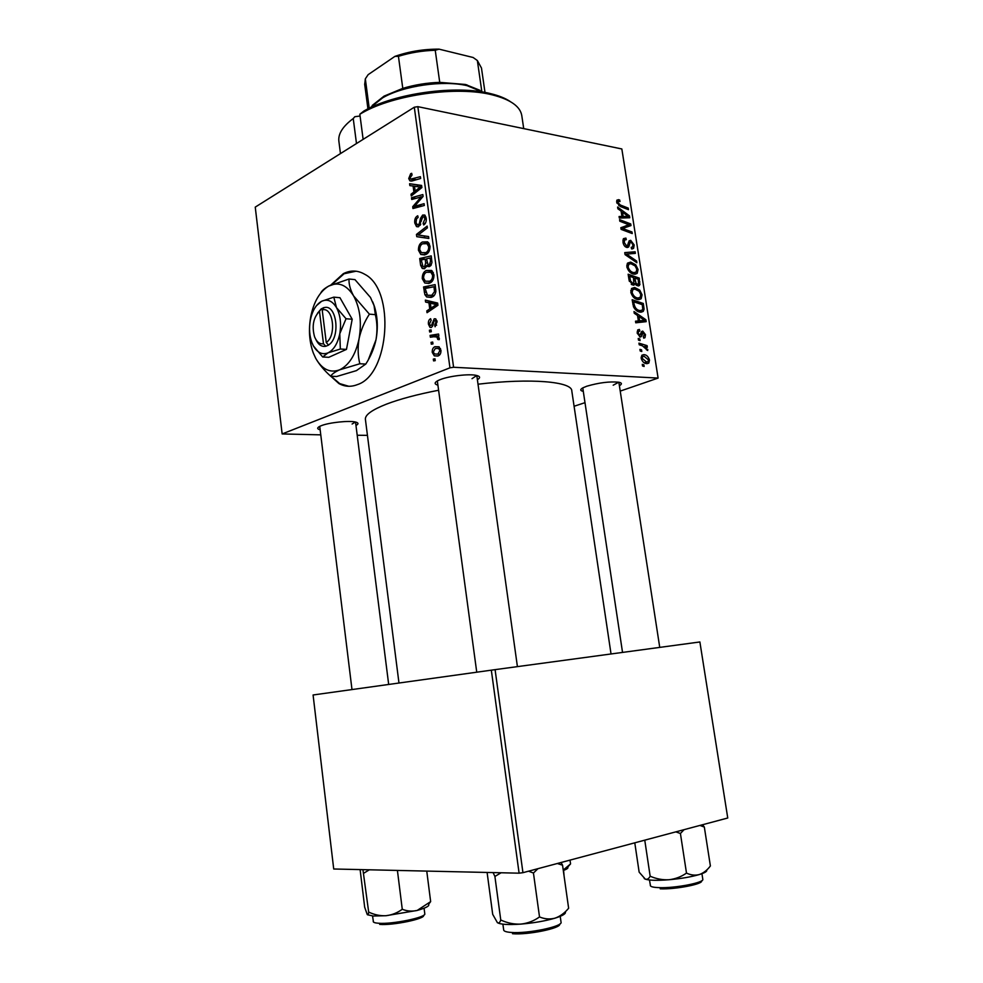 <?xml version="1.0" encoding="UTF-8"?>
<svg xmlns="http://www.w3.org/2000/svg" width="983" height="983" viewBox="0 0 983 983"><rect width="100%" height="100%" fill="white"/><g stroke="black" fill="none" stroke-linecap="round" stroke-linejoin="round"><path stroke-width="1.47" d="M329.158 374.769L338.926 383.579C344.873 386.798 351.029 387.13 357.419 384.599C389.514 374.683 395.485 289.739 364.791 274.318C357.763 270.202 350.612 269.993 343.325 273.667L330.779 285.058M356.092 271.197L344.099 273.753L331.996 284.517M331.074 376.268L339.7 383.603L348.768 386.282M320.151 429.78C317.03 429.006 316.907 427.863 319.77 426.352L321.269 425.7C329.059 422.493 349.469 420.355 355.674 422.076C358.648 422.874 358.746 423.992 355.969 425.455M437.902 385.139C434.203 384.12 434.253 382.596 438.013 380.568L440.187 379.622C449.096 376.01 469.051 373.663 476.276 375.383C480.245 376.329 480.613 377.767 477.394 379.708M583.288 391.357C580.105 390.669 579.958 389.501 582.845 387.855L586.777 386.221C599.052 382.645 609.767 381.318 618.921 382.24C622.042 382.94 622.19 384.095 619.401 385.705M365.418 419.544L365.381 419.188C365.123 414.789 372.164 409.764 386.503 404.124C399.884 399.024 417.247 394.392 438.59 390.251M478.021 384.206C530.746 377.927 572.131 381.588 571.799 390.915L611.033 653.965M367.433 435.358L357.21 435.248M320.777 434.855L282.146 433.945L255.248 207.118L414.298 107.221L417.836 106.656L453.593 367.261L449.956 367.814L282.146 433.945M429.755 283.092L424.754 282.993L422.285 278.668C422.223 274.503 423.55 271.775 426.278 270.46L431.549 270.436L433.945 274.748C434.007 279.086 432.606 281.863 429.755 283.092M428.932 302.801L425.602 302.064L425.344 300.122L437.644 303.059L437.951 305.271L427.04 312.692L426.794 310.886L429.755 308.932L428.932 302.801L436.796 303.514L425.602 302.064M408.744 178.525L410.673 173.721L411.68 173.315L412.061 174.986L410.022 177.923L410.624 179.127L420.405 176.682L420.65 178.464L412.344 180.909L409.874 180.823L408.744 178.525L410.304 178.783M418.697 226.618L416.522 226.606L414.765 222.994C414.408 219.381 415.404 216.973 417.75 215.768L418.119 217.464L416.571 218.779L416.055 222.428L417.197 224.898L419.25 223.952L420.503 218.349L422.641 215.068L424.73 215.044L426.229 218.275C426.524 221.433 425.676 223.657 423.698 224.96L423.095 223.362L424.926 218.902L424.005 216.801L422.948 216.801L418.697 226.618M428.834 238.464L416.767 236.682L416.46 234.433L427.15 226.078L427.396 227.872L418.217 235.035L428.576 236.547L428.834 238.464M425.872 254.499L420.798 254.462L418.451 250.26C418.377 246.119 419.704 243.354 422.42 241.99L427.642 241.83L430.026 246.082C430.087 250.395 428.699 253.209 425.872 254.499M435.223 360.663L433.564 360.896L433.319 359.09L434.978 358.807L435.223 360.663M449.956 367.814L414.298 107.221M424.742 268.592L422.297 268.47L420.638 265.349L419.716 258.504L431.218 255.899L431.955 262.793L429.743 266.405L427.605 266.43L426.696 265.361L424.742 268.592M413.093 186.02L409.862 185.615L409.604 183.723L421.596 185.431L421.891 187.581L411.263 195.973L411.017 194.216L413.904 192.004L413.093 186.02L416.141 186.5M418.647 197.632L411.73 199.488L411.496 197.718L422.85 194.573L423.095 196.44L414.433 206.381L424.091 203.678L424.337 205.472L412.958 208.543L412.713 206.7L421.326 196.747L418.647 197.632M428.441 324.218C428.146 321.441 428.871 319.61 430.615 318.701L431.156 320.372L429.473 323.849L430.308 325.643L431.697 324.992L434.203 318.799L435.678 318.848L437.054 321.564L435.113 326.774L434.719 325.029L436.01 321.933L435.309 320.569L433.982 320.999L432.741 325.889L431.377 327.437L429.964 327.351L428.441 324.218L429.546 324.304M424.889 294.691L423.562 286.962L435.137 284.628L435.874 291.226C435.371 294.396 434.056 296.362 431.942 297.112L426.72 296.977L424.889 294.691L426.954 294.888M438.086 355.944L434.302 355.834L432.25 352.369C432.115 349.407 433.011 347.527 434.928 346.704L438.996 346.802L440.962 350.28C441.048 353.315 440.089 355.207 438.086 355.944M432.962 343.915L431.291 344.173L431.058 342.367L432.704 342.059L432.962 343.915M433.749 336.739L430.357 337.218L430.112 335.387L438.59 334.023L438.848 335.867L437.079 336.125L439.327 338.287L439.192 339.651L437.804 339.467L436.919 337.009L433.749 336.739M431.304 331.726L429.645 331.996L429.411 330.202L431.058 329.883L431.304 331.726M638.139 299.594C634.735 299.25 632.29 296.792 630.828 292.221L631.7 288.424L634.662 287.478L639.736 290.12L642.071 294.826L641.162 298.746L638.139 299.594M637.512 315.457L634.268 313.282L633.998 311.55L645.868 319.721L646.175 321.662L635.755 322.805L635.51 321.183L638.372 320.937L637.512 315.457M616.722 202.301L617.078 199.991L619.622 199.942L620.015 201.527L618.221 201.441L618 202.621L620.359 205.029L628.235 208.101L628.481 209.686L620.322 206.504L616.722 202.301M626.908 247.483C624.844 246.905 623.541 245.16 622.989 242.26L623.505 238.648L625.901 238.083L626.282 239.68L624.598 239.999L624.266 242.543L626.564 245.885L627.437 245.615L629.181 240.81L630.681 240.331L634.195 244.964L633.605 248.33L631.553 248.908L631.197 247.311L632.548 246.991L632.929 244.73L631 241.904L630.3 242.113L628.69 246.954L626.908 247.483M636.861 262.719L625.065 254.634L624.746 252.619L635.129 251.771L635.387 253.356L626.49 254.093L636.591 261.023L636.861 262.719M634.133 274.183C630.73 273.778 628.297 271.296 626.822 266.737L627.621 263.075L630.668 262.105L635.743 264.808L638.065 269.526L637.205 273.348L634.133 274.183M644.135 366.45L642.538 365.983L642.28 364.361L643.877 364.791L644.135 366.45M620.224 391.099L658.106 378.074L453.593 367.261M658.106 378.074L621.834 148.961L417.836 106.656M633.15 285.156L629.108 280.364L628.137 274.22L639.294 278.115L639.515 285.463L637.979 285.918L635.03 283.509L633.15 285.156M621.109 211.112L617.865 208.777L617.607 207.069L629.452 215.842L629.759 217.747L619.327 218.079L619.081 216.506L621.956 216.469L621.109 211.112M626.663 223.891L619.831 221.236L619.573 219.651L630.73 223.927L630.988 225.574L622.558 228.486L632.008 231.976L632.253 233.561L621.109 229.371L620.838 227.712L629.267 224.775L626.663 223.891M637.23 333.065L637.783 329.895L639.429 329.452L639.822 331.074L638.581 331.406L638.225 333.212L639.761 335.436L641.69 331.48L642.735 331.124L645.487 334.675L644.971 337.697L643.693 338.127L643.3 336.518L644.504 334.515L643.165 332.745L641.408 336.358L640.105 337.046L637.23 333.065M633.507 306.807L632.143 299.741L643.3 303.464L644.074 309.215L643.251 311.39L640.363 312.176C637.635 312.004 635.35 310.21 633.507 306.807M646.826 363.636C644.221 363.563 642.341 361.781 641.186 358.279L641.887 355.219L643.718 354.642C646.421 354.691 648.35 356.497 649.493 360.085L648.805 363.059L646.826 363.636M641.788 351.484L640.191 351.005L639.933 349.383L641.53 349.837L641.788 351.484M642.477 345.832L639.208 344.775L638.95 343.141L647.084 345.635L647.342 347.257L645.659 346.729L647.711 350.538L642.477 345.832M640.08 340.597L638.471 340.106L638.225 338.484L639.822 338.951L640.08 340.597M584.983 402.674L574.084 406.262M519.098 873.174L333.716 868.997L313.086 694.981L495.088 669.644L522.944 872.683L519.098 873.174L491.328 670.148M522.944 872.683L727.752 818.003L699.884 641.96L495.088 669.644M472.012 378.676L476.755 375.494M613.195 385.225L618.712 382.203M352.111 424.017L355.391 422.014M642.427 365.295L643.877 364.791M637.279 278.926L639.294 278.115M636.665 285.451L640.068 284.099M631.946 284.751L635.03 283.509M638.25 279.258L634.785 278.054L636.038 283.276L637.684 284.32L638.508 284.075L638.25 279.258M633.63 278.533L634.785 278.054M636.05 284.972L637.684 284.32M635.104 283.645L636.038 283.276M633.482 277.599L629.698 276.284L630.472 280.843L632.929 283.571L633.826 283.337L633.482 277.599M628.542 276.764L629.698 276.284M631.246 284.259L632.929 283.571M629.317 281.31L630.472 280.843M627.265 263.53L630.668 262.105M634.502 265.324L635.743 264.808M636.873 270.018L638.065 269.526M635.116 265.938L630.865 263.677L628.776 264.28L628.112 267.02C629.378 270.497 631.344 272.365 633.998 272.61L636.161 272.021L636.812 269.305L635.116 265.938M631.86 273.495L633.998 272.61M626.982 267.487L628.112 267.02M630.238 253.847L635.129 251.771M625.127 254.671L626.49 254.093M635.215 261.589L636.591 261.023M623.099 239.311L625.901 238.083M622.866 240.675L624.758 239.852M623.136 243.034L624.266 242.543M625.065 246.536L626.564 245.885M628.985 241.068L630.681 240.331M633.003 245.48L634.195 244.964M628.223 243.182L630.14 242.359M616.796 200.483L618.614 199.635M616.648 201.331L619.622 199.942M616.906 203.125L618 202.621M626.478 208.912L628.235 208.101M628.334 216.346L629.452 215.842M619.265 217.685L621.956 216.469M626.024 214.786L622.497 212.181L623.173 216.457L628.407 216.383L626.024 214.786M621.354 212.709L622.497 212.181M625.065 217.894L628.407 216.383M619.609 218.079L623.173 216.457M628.997 224.702L630.73 223.927M624.242 227.024L624.402 228.044M621.072 229.15L622.558 228.486M623.603 230.317L625.483 229.481M630.164 232.787L632.008 231.976M620.9 228.056L626.54 225.525M620.912 228.154L629.267 224.775M637.66 330.042L639.294 329.44M637.586 330.128L639.429 329.452M637.316 333.544L638.225 333.212M641.641 331.529L642.735 331.124M644.553 335.006L645.487 334.675M640.941 333.434L642.563 332.844M639.7 336.972L641.408 336.358M644.541 320.212L645.868 319.721M635.632 321.969L638.372 320.937M642.427 318.885L638.913 316.465L639.601 320.827L644.811 320.36L642.427 318.885M637.734 316.895L638.913 316.465M639.319 322.412L644.811 320.36M635.682 322.289L639.601 320.827M641.174 304.288L643.3 303.464M642.44 309.842L644.074 309.215M642.255 304.644L633.716 301.806L634.035 303.858C634.981 308.121 637.033 310.358 640.179 310.591L642.243 310.075L642.759 308.945L642.255 304.644M632.536 302.26L633.716 301.806M637.881 311.464L640.179 310.591M632.855 304.312L634.035 303.858M631.393 288.793L634.662 287.478M638.459 290.624L639.736 290.12M640.879 295.293L642.071 294.826M639.11 291.275L634.858 289.063L632.806 289.678L632.106 292.479C633.371 295.969 635.337 297.812 638.004 298.009L640.142 297.407L640.818 294.63L639.11 291.275M635.768 298.893L638.004 298.009M630.963 292.934L632.106 292.479M641.788 355.318L643.718 354.642M648.547 360.405L649.493 360.085M648.51 359.95L644.086 356.264L642.612 356.669L642.169 358.365L646.581 362.027L648.067 361.621L648.51 359.95M644.258 362.825L646.581 362.027M641.26 358.672L642.169 358.365M640.08 350.341L641.53 349.837M644.369 346.594L647.084 345.635M644.995 346.962L645.659 346.729M646.568 349.911L647.822 349.469M638.372 339.467L639.822 338.951M435.027 359.188L433.319 359.09M422.186 265.521L420.638 265.349M426.573 259.291L419.716 258.504M430.628 265.803L426.696 265.361M430.099 258.013L426.499 258.836L428.035 264.636L429.448 264.636L430.529 261.085L430.099 258.013L431.525 258.185M431.918 261.245L430.529 261.085M431.365 264.857L429.448 264.636M425.16 259.131L421.289 260.003L423.034 266.749L424.533 266.798L425.676 262.916L425.16 259.131M427.15 263.075L425.676 262.916M426.253 266.995L424.533 266.798M419.888 250.432L418.451 250.26M428.735 242.789L422.42 241.99M426.978 243.673L422.604 243.784C420.663 244.767 419.716 246.745 419.753 249.743L421.412 252.656L425.75 252.656C427.752 251.722 428.735 249.731 428.711 246.672L426.978 243.673L429.46 243.981M430.099 246.856L428.711 246.672M427.998 252.926L425.75 252.656M428.821 238.328L416.767 236.682M424.607 237.702L424.361 235.895M418.672 234.716L416.46 234.433M421.928 235.515L418.217 235.035M416.19 223.19L414.765 222.994M420.257 225.168L418.353 224.91M420.761 224.149L419.25 223.952M421.904 218.545L420.503 218.349M425.172 215.424L422.641 215.068M425.135 223.645L423.095 223.362M425.234 223.497L423.354 223.239M426.315 219.098L424.926 218.902M411.816 173.917L410.673 173.721M417.677 186.721L417.443 184.988L409.604 183.723M417.443 184.988L421.621 185.578M413.081 194.536L411.017 194.216M415.895 192.312L413.904 192.004M418.07 186.782L414.507 186.266L415.145 191.046L420.503 186.93L418.07 186.782M421.83 187.151L420.503 186.93M417.111 191.353L415.145 191.046M415.858 198.382L411.496 197.718M418.684 207.008L414.433 206.381M421.928 206.123L417.394 205.459M417.308 207.376L412.713 206.7M420.122 199.991L418.512 199.758M422.665 196.956L421.326 196.747M432.987 325.09L431.697 324.992M435.813 318.922L434.203 318.799M436.661 325.176L434.719 325.029M437.103 322.019L436.01 321.933M433.466 302.789L433.368 302.039M429.362 311.107L426.794 310.886M432.237 309.154L429.755 308.932M434.019 304.066L430.37 303.194L431.033 308.097L436.526 304.472L434.019 304.066L437.84 304.411M437.754 303.858L430.37 303.194M437.853 304.595L436.526 304.472M433.478 308.306L431.033 308.097M425.7 292.197L424.251 292.049M429.743 287.577L423.562 286.962M434.019 286.729L425.147 288.498L427.458 295.281L431.758 295.281L434.498 291.705L434.019 286.729L435.444 286.864M435.825 291.84L434.498 291.705M434.167 295.514L431.758 295.281M423.722 278.816L422.285 278.668M432.385 271.136L426.278 270.46M430.873 272.266L426.475 272.279C424.521 273.2 423.562 275.166 423.599 278.177L425.344 281.187L429.632 281.236C431.648 280.352 432.643 278.386 432.618 275.314L430.873 272.266L433.319 272.524L430.861 272.254M434.007 275.473L432.618 275.314M431.979 281.482L429.632 281.236M433.38 352.442L432.25 352.369M439.29 346.987L434.928 346.704M439.917 350.636L438.664 348.535L435.297 348.474L433.27 351.963L434.511 353.966L437.84 354.126L439.917 350.636L441.011 350.698M440.163 354.261L437.84 354.126M432.766 342.477L431.058 342.367M437.988 335.989L430.112 335.387M437.976 335.953L438.836 335.805M439.217 339.565L437.804 339.467M439.352 338.545L437.951 338.447M431.119 330.325L429.411 330.202M356.485 143.53L353.241 118.538C342.944 126.217 338.14 133.676 338.84 140.913L338.926 141.552M360.073 116.019L354.838 116.707L353.241 118.538M523.718 128.613L521.826 115.847C520.449 106.557 510.656 99.578 492.458 94.909C457.513 85.816 394.318 94.466 362.518 112.701L359.839 114.225L363.132 139.365M359.839 114.225L363.943 110.981C394.969 93.176 456.481 84.747 490.603 93.631C498.86 95.634 505.422 98.288 510.3 101.581M699.945 825.425L704.332 827.059L702.538 824.725M704.332 827.059L710.39 865.962C707.195 870.201 703.509 873.064 699.331 874.551C695.067 875.632 690.791 875.14 686.49 873.088C681.268 876.762 675.444 878.974 669.018 879.736C662.603 880.08 656.325 878.9 650.156 876.209C648.866 878.716 647.256 879.687 645.327 879.158L639.147 872.154L634.785 842.824M644.762 840.158L650.156 876.209M675.788 831.864L680.42 833.486L686.49 873.088M680.42 833.486L684.07 829.664M644.221 878.544L645.327 879.158C649.321 880.461 657.222 880.657 669.018 879.736C681.047 878.655 691.147 876.922 699.331 874.551C704.897 872.83 707.342 871.331 706.666 870.041M493.097 872.585L494.904 876.443L501.109 872.769M557.312 863.504L562.546 865.187L561.072 862.496M562.546 865.187L568.629 908.255C564.635 913.072 560.089 916.377 554.99 918.171C549.816 919.498 544.656 919.093 539.52 916.942C533.904 920.948 527.674 923.332 520.818 924.106C513.974 924.401 507.289 923.037 500.752 919.99C499.929 922.57 498.811 923.455 497.41 922.656L492.692 914.325L487.101 872.449M494.904 876.443L500.752 919.99M528.535 871.184L533.45 873.027L539.52 916.942M533.45 873.027L537.996 868.653M497.312 922.582L497.41 922.656C500.482 924.487 508.285 924.978 520.818 924.106C533.708 923.025 545.098 921.034 554.99 918.171C562.89 915.701 566.319 913.563 565.286 911.757M570.017 860.113L570.558 863.91L563.234 870.066M567.928 866.846L570.558 863.91M563.296 870.471C567.08 869.119 568.567 867.989 567.744 867.104M367.458 914.755L373.196 916.033L386.024 915.714C380.102 915.996 374.314 914.78 368.674 912.064C368.416 914.411 367.937 915.234 367.249 914.546L364.668 907.186L360.122 869.599M362.924 869.66L368.674 912.064M363.943 873.101L369.362 869.795M402.268 909.275C397.378 912.863 391.971 915.013 386.024 915.714L417.21 910.43C412.172 911.597 407.183 911.216 402.268 909.275L397.415 870.434M430.652 901.62L417.21 910.43C426.044 907.936 429.829 905.884 428.588 904.274L430.652 901.62L426.757 871.098M482.641 92.033L467.171 85.693C443.616 79.955 403.448 85.718 382.694 97.796L370.087 107.847M372.201 105.464L384.07 96.125L402.784 88.372C414.654 84.808 426.966 82.805 439.733 82.363L465.414 84.464L479.974 90.325M369.215 108.265L365.332 78.837L368.146 74.659L394.883 56.4C408.916 51.485 423.648 49.064 439.069 49.15L473.118 57.493L477.357 60.528L481.817 91.456M402.784 88.372L398.434 56.314L394.883 56.4M439.069 49.15L435.236 50.268C422.506 50.649 410.243 52.664 398.434 56.314M439.733 82.363L435.236 50.268M485 92.451L481.473 68.036L477.357 60.528M365.332 78.837L364.718 84.477M315.85 339.491C318.357 344.75 321.662 346.999 325.766 346.262L328.555 345.144L326.245 342.489L322.203 309.928L323.886 307.581L321.134 308.945L317.46 313.282M326.245 342.489C336.862 335.719 333.163 306.315 322.203 309.928M328.543 344.996C340.99 337.513 336.641 303.108 323.899 307.728M322.682 356.976L328.052 352.848L340.327 349.026L339.786 333.704L346.041 318.75L336.493 307.605C332.34 300.823 327.388 298.709 321.638 301.265L321.281 301.449C315.826 304.767 312.164 311.107 310.284 320.446C308.932 328.433 309.461 335.793 311.881 342.551L313.417 345.942L322.682 356.976L328.789 357.308L346.471 349.395L352.197 319.229L339.946 297.702L333.802 297.149L321.638 301.265L316.489 305.639M340.327 349.026L346.471 349.395M346.041 318.75L352.197 319.229M313.417 345.942C317.386 352.774 322.264 355.072 328.052 352.848C333.79 349.899 337.697 343.522 339.786 333.704C341.445 323.665 340.351 314.965 336.493 307.605L333.802 297.149M359.827 363.759C357.873 355.92 357.628 347.564 359.078 338.705C360.982 329.969 364.423 321.785 369.399 314.155L353.622 295.932C346.692 284.91 338.521 281.556 329.096 285.869L328.629 286.127C319.684 291.607 313.688 301.928 310.653 317.104C308.453 330.055 309.338 342.01 313.294 352.983L315.715 358.316C322.129 369.448 330.104 373.294 339.614 369.829C349.1 365.185 355.588 354.814 359.078 338.705C361.867 322.203 360.036 307.949 353.622 295.932C350.267 289.764 348.744 284.124 349.026 279.012L354.949 279.614L370.493 297.468L374.056 305.627L375.359 314.646C377.251 322.67 377.46 331.074 375.985 339.823C374.081 348.449 370.677 356.534 365.774 364.066L356.411 370.628L336.628 376.514L330.743 376.256C331.775 374.191 334.736 372.053 339.614 369.829L359.827 363.759L365.774 364.066M315.715 358.316C319.266 364.496 324.279 370.48 330.743 376.256M369.399 314.155L375.359 314.646M349.026 279.012L328.641 286.114C324.464 288.437 321.834 290.735 320.765 292.995M368.367 359.68L375.985 339.823C378.136 328.101 377.632 317.017 374.474 306.573L372.741 301.916M321.158 309.092L319.463 311.292L323.481 343.767L325.766 346.262M319.463 311.292C313.344 317.656 311.709 326.135 314.535 336.714C316.661 341.961 319.635 344.32 323.481 343.767M322.854 309.092L321.134 308.945M638.753 282.465L639.908 281.998M634.035 281.101L635.19 280.634M629.009 279.75L630.177 279.27M627.461 256.28L628.887 255.678M625.262 246.721L629.452 244.914M618.823 205.73L620.359 205.029M622.178 217.993L625.79 216.346M640.646 334.638L642.071 334.109M636.259 322.743L642.206 320.519M642.722 307.728L643.902 307.274M421.412 221.101L419.987 220.892M416.423 179.717L412.381 179.053M419.815 189.227L417.824 188.908M433.417 323.014L432.237 322.928M436.255 306.413L433.773 306.192M435.788 289.481L434.375 289.346M650.316 885.536L650.328 885.597C650.672 886.764 653.572 887.44 659.028 887.637C674.916 888.362 704.664 882.611 702.796 879.244L701.936 873.69M701.579 880.829C703.631 884.012 675.346 889.529 660.22 888.829M503.665 929.967L503.677 930.065C503.984 931.294 506.454 932.081 511.099 932.437C527.527 933.911 563.333 926.453 561.035 922.14L560.224 916.34M559.708 924.081C561.293 928.222 527.846 935.116 512.499 933.715M564.107 876.222L563.578 870.373M373.221 921.513L373.233 921.599C373.429 922.447 375.15 923 378.394 923.234C392.057 924.511 426.843 917.311 424.779 913.723L424.078 908.218M423.55 915.32C425.86 918.712 392.745 925.617 379.708 924.401M339.7 383.603L338.926 383.579M365.381 419.188L398.975 683.025M639.515 285.463L638.36 285.93M634.502 284.751L633.445 285.181M637.869 284.333L636.112 285.033M633.224 283.583L631.356 284.333M637.205 273.348L635.067 274.22M634.649 272.635L632.192 273.643M628.776 264.28L626.761 265.115M624.598 239.999L622.866 240.749M633.605 248.33L632.106 248.969M630.3 242.113L628.272 242.985M628.69 246.954L627.387 247.507M618.221 201.441L616.697 202.154M638.581 331.406L637.131 331.935M644.971 337.697L643.767 338.127M642.489 332.905L640.941 333.47M641.149 336.69L640.142 337.046M643.251 311.39L641.088 312.201M640.842 310.616L638.213 311.611M641.162 298.746L638.901 299.631M638.532 298.033L636.026 299.016M632.806 289.678L630.779 290.489M648.805 363.059L647.06 363.649M646.851 362.039L644.369 362.887M642.612 356.669L641.125 357.185M427.605 266.43L429.215 266.614M422.297 268.47L424.459 268.715M429.153 264.759L431.279 265.005M424.312 266.885L426.204 267.106M420.798 254.462L424.779 254.929M424.717 253.061L427.519 253.393M418.094 225.021L420.171 225.304M424.005 216.801L425.995 217.083M416.522 226.606L418.193 226.827M411.472 179.262L415.625 179.95M409.874 180.823L411.533 181.093M435.309 320.569L436.882 320.691M429.964 327.351L431.316 327.462M426.72 296.977L431.205 297.407M430.91 295.613L433.798 295.883M424.754 282.993L428.92 283.423M428.858 281.543L431.623 281.838M434.302 355.834L437.816 356.043M438.664 348.535L440.544 348.658M437.754 354.163L440.138 354.298M436.919 337.009L438.787 337.132M363.943 110.981L362.518 112.701M490.603 93.631L492.458 94.909M338.84 140.913L340.462 153.594M650.5 885.953L649.48 879.994M702.206 824.823L703.324 825.708M618.86 382.227L659.74 647.379M582.772 387.904L622.534 652.417M517.414 666.621L476.804 375.506M476.743 672.188L437.337 380.937M503.738 930.262L502.878 924.167M319.733 426.364L351.988 689.562M355.539 422.051L388.678 684.451M372.557 915.984L373.442 921.993M384.07 96.125L382.694 97.796M466.765 84.796L468.572 86.037M367.937 108.892L364.656 84.034M374.474 306.573L374.056 305.627"/></g></svg>
